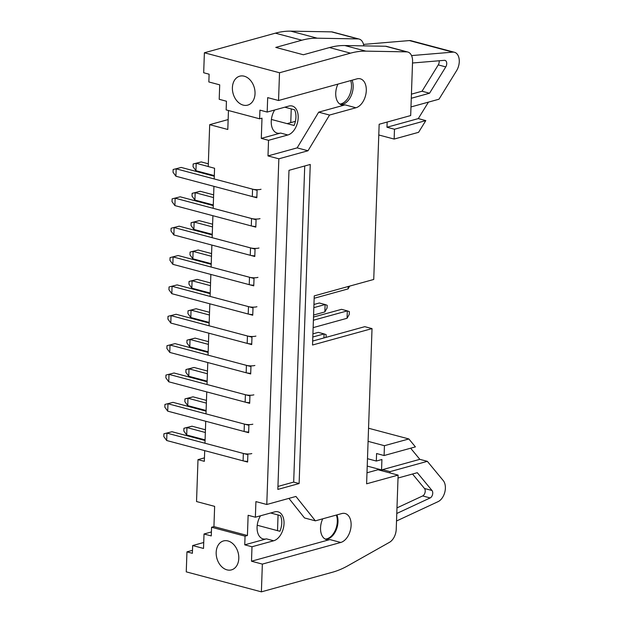 <?xml version="1.0" encoding="UTF-8"?>
<svg xmlns="http://www.w3.org/2000/svg" width="623" height="623" viewBox="0 0 623 623"><rect width="100%" height="100%" fill="white"/><g stroke="black" fill="none" stroke-linecap="round" stroke-linejoin="round"><path stroke-width="0.93" d="M382.444 470.933L382.483 469.649L419.832 459.338L427.347 461.339L443.288 480.637A12.008 7.515 -75.1 0 1 444.853 492.014A12.008 7.515 -75.1 0 1 438.133 501.616L396.524 520.999M278.068 514.964L277.515 530.648M384.095 455.53L384.438 445.702L408.867 438.958L415.409 446.886L384.095 455.53L376.588 453.528L376.323 461.043L381.922 459.501L381.556 469.906L367.227 466.09M381.556 469.906L380.092 470.31M419.832 459.338L410.635 448.202M376.323 461.043L367.484 458.692M384.438 445.702L368.084 441.349M408.867 438.958L368.543 428.235M396.781 513.484L430.166 497.933A4.26 2.663 104.9 0 0 432.549 494.53A4.26 2.663 104.9 0 0 431.996 490.488L417.301 472.701L398.019 478.02M389.951 472.935L389.998 471.65L427.347 461.339M382.483 469.649L389.998 471.65M396.976 507.893L422.651 495.939A4.26 2.663 104.9 0 0 425.034 492.528A4.26 2.663 104.9 0 0 424.481 488.494L412.527 474.017M336.35 515.057A15.007 9.392 -75.1 0 1 326.95 538.794A15.007 9.392 -75.1 0 1 325.12 539.043M411.281 98.27L429.543 93.232L445.78 66.902A4.26 2.663 104.9 0 0 445.032 60.384A4.26 2.663 104.9 0 0 444.44 60.33L412.512 63.001M454.479 52.277L411.032 40.721A12.008 7.515 104.9 0 0 409.373 40.573L452.82 52.137A12.008 7.515 104.9 0 1 454.479 52.277A12.008 7.515 104.9 0 1 456.597 70.656L438.989 99.213L410.978 106.946M452.82 52.137L411.554 55.587M411.429 94.159L422.036 91.231L429.543 93.232M422.036 91.231L438.265 64.901A4.26 2.663 104.9 0 0 439.168 60.774M409.373 40.573L363.513 44.412M364.51 45.892L363.762 45.689M387.156 122.046L386.976 127.24L418.29 118.596L428.453 102.117M291.245 108.908L290.762 122.622M386.976 127.24L394.484 129.241L394.141 139.069L418.57 132.325L425.805 120.597L394.484 129.241M378.784 134.981L394.141 139.069M418.29 118.596L425.805 120.597M350.71 80.585A15.007 9.392 -75.1 0 1 349.339 95.615A15.007 9.392 -75.1 0 1 339.839 104.064M210.208 293.059L191.829 288.169L188.956 284.213L189.057 281.44L197.125 279.377L210.558 282.951M197.125 279.377L192.086 280.771L191.829 288.169M210.465 285.661L192.086 280.771L189.057 281.44M214.312 175.6L195.926 170.71L193.06 166.754L193.153 163.981L201.229 161.918L208.323 163.802M201.229 161.918L196.19 163.304L195.926 170.71M208.23 166.512L196.19 163.304L193.153 163.981M213.284 204.959L194.906 200.069L192.032 196.12L192.133 193.348L200.201 191.277L213.634 194.851M200.201 191.277L195.163 192.671L194.906 200.069M213.541 197.561L195.163 192.671L192.133 193.348M212.256 234.326L193.878 229.435L191.012 225.487L191.105 222.707L199.181 220.643L212.614 224.218M199.181 220.643L194.135 222.037L193.878 229.435M212.521 226.928L194.135 222.037L191.105 222.707M211.236 263.693L192.85 258.802L189.984 254.854L190.077 252.074L198.153 250.01L211.586 253.584M198.153 250.01L193.114 251.404L192.85 258.802M211.493 256.294L193.114 251.404L190.077 252.074M324.848 311.936L325.113 304.538L327.161 305.286L327.059 308.058L324.848 311.936L313.579 315.051M209.18 322.426L190.802 317.535L187.936 313.579L188.029 310.807L196.105 308.743L209.538 312.318M313.953 304.476L319.319 302.996L325.113 304.538L313.844 307.653M196.105 308.743L191.059 310.129L190.802 317.535M209.445 315.02L191.059 310.129L188.029 310.807M323.944 337.946L324.085 333.905L326.133 334.644L326.039 337.362M208.16 351.785L189.774 346.894L186.908 342.946L187.001 340.174L195.077 338.102L208.51 341.677M312.925 333.842L318.291 332.363L324.085 333.905L312.816 337.012M195.077 338.102L190.038 339.496L189.774 346.894M208.417 344.387L190.038 339.496L187.001 340.174M207.132 381.151L188.753 376.261L185.88 372.313L185.981 369.532L194.049 367.469L207.482 371.043M194.049 367.469L189.01 368.863L188.753 376.261M207.389 373.753L189.01 368.863L185.981 369.532M206.104 410.518L187.725 405.628L184.86 401.679L184.953 398.899L193.029 396.835L206.462 400.41M193.029 396.835L187.982 398.229L187.725 405.628M206.361 403.12L187.982 398.229L184.953 398.899M205.084 439.885L186.698 434.994L183.832 431.038L183.925 428.266L192.001 426.202L205.434 429.777M192.001 426.202L186.955 427.596L186.698 434.994M205.341 432.487L186.955 427.596L183.925 428.266M252.767 314.553A6.004 1.612 -178 0 1 248.211 314.023L171.816 293.69L168.942 289.742L169.043 286.962L177.111 284.898L210.185 293.698M348.164 286.525L348.078 288.908L314.171 298.269M256.941 306.742A6.004 1.612 -178 0 1 248.476 306.625L172.073 286.292L171.816 293.69M177.111 284.898L169.043 286.962M348.078 288.908L349.674 286.105M256.863 197.094A6.004 1.612 -178 0 1 252.315 196.557L175.912 176.231L173.046 172.275L173.139 169.503L181.215 167.439L214.289 176.239M261.037 189.275A6.004 1.612 -178 0 1 252.572 189.158L176.177 168.833L175.912 176.231M181.215 167.439L173.139 169.503M255.843 226.461A6.004 1.612 -178 0 1 251.287 225.923L174.892 205.598L172.018 201.642L172.119 198.869L180.187 196.806L213.261 205.606M260.017 218.642A6.004 1.612 -178 0 1 251.552 218.525L175.149 198.2L174.892 205.598M180.187 196.806L172.119 198.869M254.815 255.827A6.004 1.612 -178 0 1 250.267 255.29L173.864 234.957L170.998 231.008L171.091 228.236L179.167 226.172L212.233 234.972M258.989 248.009A6.004 1.612 -178 0 1 250.524 247.892L174.121 227.559L173.864 234.957M179.167 226.172L171.091 228.236M253.787 285.194A6.004 1.612 -178 0 1 249.239 284.656L172.836 264.323L169.97 260.375L170.063 257.603L178.139 255.531L211.213 264.331M257.961 277.375A6.004 1.612 -178 0 1 249.496 277.258L173.101 256.925L172.836 264.323M178.139 255.531L170.063 257.603M347.058 318.275L347.315 310.877L349.363 311.617L349.262 314.389L347.058 318.275L313.143 327.636M251.739 343.919A6.004 1.612 -178 0 1 247.191 343.382L170.788 323.057L167.922 319.101L168.015 316.328L176.091 314.265L209.157 323.064M313.509 317.06L341.521 309.335L347.315 310.877L313.4 320.238M255.913 336.101A6.004 1.612 -178 0 1 247.448 335.984L171.045 315.659L170.788 323.057M176.091 314.265L168.015 316.328M250.711 373.286A6.004 1.612 -178 0 1 246.163 372.749L169.76 352.423L166.894 348.467L166.987 345.695L175.063 343.631L208.137 352.431M254.885 365.467A6.004 1.612 -178 0 1 246.42 365.351L170.024 345.025L169.76 352.423M175.063 343.631L166.987 345.695M249.691 402.653A6.004 1.612 -178 0 1 245.135 402.115L168.74 381.79L165.866 377.834L165.967 375.062L174.035 372.998L207.109 381.798M253.865 394.834A6.004 1.612 -178 0 1 245.4 394.717L168.997 374.384L168.74 381.79M174.035 372.998L165.967 375.062M248.663 432.019A6.004 1.612 -178 0 1 244.115 431.482L167.712 411.149L164.846 407.201L164.939 404.428L173.015 402.357L206.081 411.157M252.837 424.201A6.004 1.612 -178 0 1 244.372 424.084L167.969 403.751L167.712 411.149M173.015 402.357L164.939 404.428M247.635 461.378A6.004 1.612 -178 0 1 243.087 460.849L166.684 440.516L163.818 436.567L163.911 433.787L171.987 431.723L205.06 440.523M251.809 453.567A6.004 1.612 -178 0 1 243.344 453.451L166.948 433.117L166.684 440.516M171.987 431.723L163.911 433.787M228.462 110.512L227.8 129.475L209.694 124.662L208.23 166.567L214.569 168.257L214.195 178.949L257.097 190.365L256.84 197.764L213.938 186.347L213.167 208.316L256.076 219.732L255.819 227.13L212.91 215.714L212.139 237.674L255.048 249.099L254.791 256.497L211.882 245.08L211.119 267.041L254.02 278.458L253.763 285.856L210.854 274.439L210.091 296.408L253 307.824L252.743 315.222L209.834 303.806L209.063 325.774L251.972 337.191L251.715 344.589L208.806 333.173L208.043 355.141L250.944 366.558L250.687 373.956L207.778 362.539L207.015 384.5L249.924 395.924L249.667 403.322L206.758 391.906L205.987 413.867L248.896 425.283L248.639 432.689L205.73 421.265L204.967 443.233L247.868 454.65L247.611 462.048L204.702 450.631L204.328 461.324L197.997 459.642L196.533 501.546L214.639 506.367L213.93 526.599L247.424 535.515L248.133 515.283L255.368 517.207L255.913 501.601L266.776 504.49L278.847 158.81L267.991 155.921L297.14 147.877L308.003 150.766L329.544 115.053L355.935 107.763A15.007 9.392 104.9 0 0 366.051 93.162A15.007 9.392 104.9 0 0 360.304 78.81A15.007 9.392 104.9 0 0 356.948 78.864L278.543 100.505L279.517 72.759L350.508 53.165A120.075 75.134 -75.1 0 1 365.88 51.141L406.632 51.857A12.008 7.515 -75.1 0 1 407.777 52.02A12.008 7.515 -75.1 0 1 412.566 61.451L410.682 115.559L379.158 124.257L373.738 279.462L314.249 295.886L312.536 345.017L372.024 328.601L366.604 483.806L398.12 475.108L396.236 529.215A12.008 7.515 -75.1 0 1 389.5 542.298L347.907 565.746A120.075 75.134 -75.1 0 1 332.378 572.257L261.387 591.85L186.254 571.859L186.955 551.861L192.484 550.335M278.543 100.505L267.68 97.616L267.181 112.062L259.939 110.139L259.635 118.806L261.995 118.16L261.294 138.392L268.536 140.315L267.991 155.921M197.997 459.642L204.453 457.858M213.93 526.599L211.563 527.253L211.267 535.92L204.025 533.997L203.519 548.45L192.655 545.553L192.382 553.31L186.955 551.861M192.655 545.553L203.721 542.501M261.387 591.85L262.353 564.103L340.758 542.462A15.007 9.392 104.9 0 0 350.874 527.86A15.007 9.392 104.9 0 0 345.119 513.508A15.007 9.392 104.9 0 0 341.762 513.562L315.37 520.844L295.933 496.445L266.776 504.49M211.563 527.253L245.057 536.162L244.753 544.837L251.996 546.76L251.497 561.214L262.353 564.103M227.987 540.959A15.007 10.996 74.6 0 1 238.671 555.451A15.007 10.996 74.6 0 1 231.476 569.874A15.007 10.996 74.6 0 1 216.89 558.333A15.007 10.996 74.6 0 1 223.493 540.935A15.007 10.996 74.6 0 1 227.987 540.959M255.368 517.207L274.673 511.88A15.007 9.392 -75.1 0 1 278.029 511.826A15.007 9.392 -75.1 0 1 283.784 526.178A15.007 9.392 -75.1 0 1 273.668 540.78L251.996 546.76M244.753 544.837L266.426 538.856A15.007 9.392 -75.1 0 1 263.07 538.911A15.007 9.392 -75.1 0 1 260.523 515.782M257.229 525.251L279.906 531.287A15.007 9.392 104.9 0 0 280.459 515.603L270.639 512.994M245.057 536.162L247.424 535.515M251.497 561.214L329.894 539.573L340.758 542.462M322.73 518.811A15.007 9.392 104.9 0 0 326.538 539.627A15.007 9.392 104.9 0 0 329.894 539.573M315.37 520.844L304.507 517.954L288.916 498.377M278.847 158.81L308.003 150.766M288.986 170.328L310.254 164.456L299.118 483.541L277.842 489.413L288.986 170.328M297.14 147.877L318.68 112.163L329.544 115.053M268.536 140.315L287.834 134.989A15.007 9.392 -75.1 0 0 297.95 120.379A15.007 9.392 -75.1 0 0 292.203 106.027A15.007 9.392 -75.1 0 0 288.846 106.081L267.181 112.062M318.68 112.163L345.072 104.874A15.007 9.392 -75.1 0 1 341.716 104.929A15.007 9.392 -75.1 0 1 337.915 84.121M340.617 104.516A15.007 9.392 104.9 0 0 342.814 104.275A15.007 9.392 104.9 0 0 351.598 94.673A15.007 9.392 104.9 0 0 352.081 80.203M259.635 118.806L226.141 109.897L226.445 101.23L219.203 99.298L219.709 84.845L208.845 81.956L209.118 74.207L203.682 72.759L204.383 52.768L275.374 33.167A120.075 75.134 -75.1 0 1 290.746 31.15L331.498 31.866A12.008 7.515 -75.1 0 1 332.643 32.03L359.121 39.07A12.008 7.515 -75.1 0 1 363.793 45.876M279.517 72.759L204.383 52.768M243.211 105.108A15.007 10.996 74.6 0 1 232.527 90.608A15.007 10.996 74.6 0 1 239.723 76.185A15.007 10.996 74.6 0 1 254.316 87.726A15.007 10.996 74.6 0 1 247.705 105.123A15.007 10.996 74.6 0 1 243.211 105.108M261.294 138.392L280.599 133.057A15.007 9.392 -75.1 0 1 277.243 133.112A15.007 9.392 -75.1 0 1 274.688 109.991M271.394 119.452L294.079 125.488A15.007 9.392 104.9 0 0 294.624 109.812L284.812 107.195M209.694 124.662L228.143 119.569M304.725 165.983L293.682 482.093L277.944 486.438M293.682 482.093L299.118 483.541M366.994 472.779L377.982 469.75L398.12 475.108M325.44 539.214A15.007 9.392 104.9 0 0 327.628 538.973A15.007 9.392 104.9 0 0 336.42 529.371A15.007 9.392 104.9 0 0 336.903 514.902M204.025 533.997L211.399 531.956M359.121 39.07A12.008 7.515 -75.1 0 0 357.976 38.914L317.224 38.198A120.075 75.134 -75.1 0 0 301.851 40.215L275.771 47.41L303.378 54.762L329.458 47.566A120.075 75.134 104.9 0 1 344.831 45.541L385.582 46.258A12.008 7.515 104.9 0 1 386.727 46.421L407.777 52.02M287.102 123.634L295.395 121.345M312.676 341.054L364.782 326.67L372.024 328.601M424.481 488.494L431.996 490.488M422.651 495.939L430.166 497.933M438.265 64.901L445.78 66.902M248.211 314.023L248.476 306.625M252.315 196.557L252.572 189.158M251.287 225.923L251.552 218.525M250.267 255.29L250.524 247.892M249.239 284.656L249.496 277.258M247.191 343.382L247.448 335.984M246.163 372.749L246.42 365.351M245.135 402.115L245.4 394.717M244.115 431.482L244.372 424.084M243.087 460.849L243.344 453.451M266.426 538.856L273.668 540.78M345.072 104.874L355.935 107.763M280.599 133.057L287.834 134.989M350.508 53.165L329.458 47.566M365.88 51.141L344.831 45.541M317.224 38.198L290.746 31.15M301.851 40.215L275.374 33.167M406.632 51.857L385.582 46.258M357.976 38.914L331.498 31.866"/></g></svg>
